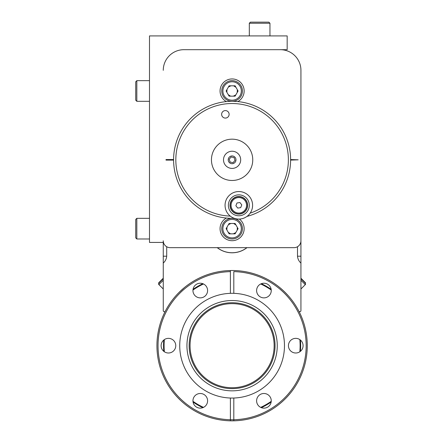 <?xml version="1.0" encoding="UTF-8"?>
<svg xmlns="http://www.w3.org/2000/svg" width="443" height="443" viewBox="0 0 443 443"><rect width="100%" height="100%" fill="white"/><g stroke="black" fill="none" stroke-linecap="round" stroke-linejoin="round"><path stroke-width="0.66" d="M284.24 291.533L287.202 294.556M283.238 290.586L279.821 287.601L283.238 290.586M166.706 246.734L166.706 256.12A10.3 10.3 0 0 1 163.262 263.076L163.262 310.621A1.102 1.102 0 0 0 165.344 311.13A75.172 75.172 0 0 1 232.099 270.512C225.443 270.706 225.443 270.706 232.099 270.512L232.835 270.512L232.099 270.512A75.172 75.172 0 0 1 298.859 311.13A1.102 1.102 0 0 0 300.935 310.621L300.935 256.192L297.502 256.192M236.39 270.634L233.81 270.529A75.172 75.172 0 0 1 307.27 345.678A75.172 75.172 0 0 1 233.81 420.828L233.81 398.024A52.368 52.368 0 0 0 284.472 345.678A52.368 52.368 0 0 0 230.393 293.338A52.368 52.368 0 0 0 179.731 345.678A52.368 52.368 0 0 0 233.81 398.024A52.368 52.368 0 0 1 230.393 398.024L230.393 419.731A74.07 74.07 0 0 0 306.168 345.678A74.07 74.07 0 0 0 233.81 271.631L233.81 293.338M184.382 287.601L178.778 292.696L184.382 287.601M175.417 296.312L174.021 297.962L175.417 296.312M175.411 296.317L176.148 295.487L175.411 296.317M163.262 263.076C165.355 260.827 165.355 260.827 163.262 263.076L163.262 240.776A6.883 6.883 0 0 0 170.151 247.659L294.052 247.659A6.883 6.883 0 0 0 300.935 240.776L300.935 70.337A20.649 20.649 0 0 0 280.286 49.682L183.917 49.682A20.649 20.649 0 0 0 163.262 70.337A20.649 20.649 0 0 1 183.917 49.682L287.169 49.682L287.169 35.916L149.496 35.916L149.496 242.426L163.262 242.426M166.701 256.192L163.262 256.192M300.935 256.192L300.935 234.192M300.935 223.122L300.935 186.066M300.935 174.996L300.935 113.563M300.935 109.709L300.935 92.914M300.935 89.06L300.935 70.337M158.893 284.157L158.66 284.389L163.262 288.991M163.262 278.226L158.66 282.833L158.66 284.389M305.543 282.833L305.31 284.157M305.476 282.767L300.935 278.226M299.75 261.835L299.39 261.359M286.256 293.548L287.197 294.545M300.935 263.076A10.3 10.3 0 0 1 297.497 256.12L297.497 246.734M299.479 261.481L299.728 261.807M217.308 247.659A24.077 24.077 0 0 0 246.895 247.659M163.262 278.697L158.893 283.066L158.893 284.622L163.262 280.253M305.543 284.389L305.31 283.066L300.935 278.697M300.935 288.991L305.31 284.622L300.935 280.253M237.813 101.591A12.044 12.044 0 0 0 232.099 78.943A12.044 12.044 0 0 0 226.39 101.591M226.39 218.056A12.044 12.044 0 0 0 232.099 240.704A12.044 12.044 0 0 0 239.386 219.069M290.614 160.1L298.183 159.823L290.614 159.546M173.59 160.1L166.02 160.1L166.02 159.546L173.59 159.546M136.832 238.982L135.73 237.885L135.73 219.435L136.832 218.333L136.832 238.982L149.496 238.982M136.832 101.314L135.73 100.212L135.73 81.761L136.832 80.659L136.832 101.314L149.496 101.314M249.309 23.252L250.411 22.15L268.857 22.15L269.959 23.252L249.309 23.252L249.309 35.916M232.099 81.761A9.225 9.225 0 0 1 241.324 90.987A9.225 9.225 0 0 1 232.099 100.212A9.225 9.225 0 0 1 222.879 90.987A9.225 9.225 0 0 1 232.099 81.761M232.099 80.659A10.327 10.327 0 0 1 242.426 90.987A10.327 10.327 0 0 1 232.099 101.314A10.327 10.327 0 0 1 221.777 90.987A10.327 10.327 0 0 1 232.099 80.659M226.124 90.987L229.114 96.164L235.089 96.164L238.079 90.987L235.089 85.809L229.114 85.809L226.124 90.987M232.099 219.435A9.225 9.225 0 0 1 241.324 228.66A9.225 9.225 0 0 1 232.099 237.885A9.225 9.225 0 0 1 222.879 228.66A9.225 9.225 0 0 1 232.099 219.435M232.099 218.333A10.327 10.327 0 0 1 242.426 228.66A10.327 10.327 0 0 1 232.099 238.982A10.327 10.327 0 0 1 221.777 228.66A10.327 10.327 0 0 1 232.099 218.333M238.079 228.66L235.089 223.482L229.114 223.482L226.124 228.66L229.114 233.838L235.089 233.838L238.079 228.66M235.814 232.581L233.334 233.838L235.814 232.581M237.354 227.403L237.199 230.177L237.354 227.403M233.644 223.482L235.964 225L233.644 223.482M228.389 224.734L230.864 223.482L228.389 224.734M226.849 229.911L226.999 227.143L226.849 229.911M230.559 233.838L228.234 232.315L230.559 233.838M235.814 94.907L233.334 96.164L235.814 94.907M237.354 89.735L237.199 92.504L237.354 89.735M233.644 85.809L235.964 87.326L233.644 85.809M228.389 87.066L230.864 85.809L228.389 87.066M226.849 92.238L226.999 89.469L226.849 92.238M230.559 96.164L228.234 94.647L230.559 96.164M217.22 247.659A24.132 24.132 0 0 0 246.984 247.659M288.26 295.714L285.84 293.122M284.052 291.356L283.016 290.381M236.473 270.64L234.989 270.568M180.146 291.356L180.7 290.835M177.255 294.279L179.072 292.408M181.181 290.386L181.58 290.021M261.376 283.686A68.56 68.56 0 0 1 271.155 289.329M300.432 340.036A68.56 68.56 0 0 1 300.432 351.327M271.155 402.034A68.56 68.56 0 0 1 261.376 407.676M260.7 283.974A68.012 68.012 0 0 1 271.238 290.06M299.839 339.598A68.012 68.012 0 0 1 299.839 351.764M271.238 401.303A68.012 68.012 0 0 1 260.7 407.383M232.099 387.725A42.046 42.046 0 0 1 190.058 345.678A42.046 42.046 0 0 1 232.099 303.638A42.046 42.046 0 0 1 274.145 345.678A42.046 42.046 0 0 1 232.099 387.725M203.503 407.383A68.012 68.012 0 0 1 192.965 401.303M164.364 351.764A68.012 68.012 0 0 1 164.364 339.598M192.965 290.06A68.012 68.012 0 0 1 203.503 283.974M202.822 407.676A68.56 68.56 0 0 1 193.048 402.034M163.772 351.327A68.56 68.56 0 0 1 163.772 340.036M193.048 289.329A68.56 68.56 0 0 1 202.822 283.686M180.151 291.356L179.559 291.926M177.261 294.274L175.943 295.714M233.81 420.828A75.172 75.172 0 0 1 230.393 420.828A75.172 75.172 0 0 0 233.81 420.828L233.81 419.731M230.393 420.828A75.172 75.172 0 0 1 156.933 345.678A75.172 75.172 0 0 1 230.393 270.529L230.393 271.631A74.07 74.07 0 0 0 158.035 345.678A74.07 74.07 0 0 0 230.393 419.731L230.393 420.828L230.393 419.731M231.091 270.518L230.111 270.54M229.219 270.568L227.392 270.656M227.724 270.64L230.072 270.54M295.758 353.005A7.326 7.326 0 0 0 303.084 345.678A7.326 7.326 0 0 0 295.758 338.358A7.326 7.326 0 0 0 288.437 345.678A7.326 7.326 0 0 0 295.758 353.005M232.099 300.526A45.158 45.158 0 0 0 186.946 345.678A45.158 45.158 0 0 0 232.099 390.837A45.158 45.158 0 0 0 277.257 345.678A45.158 45.158 0 0 0 232.099 300.526M232.099 388.633A42.954 42.954 0 0 0 275.053 345.678A42.954 42.954 0 0 0 232.099 302.73A42.954 42.954 0 0 0 189.144 345.678A42.954 42.954 0 0 0 232.099 388.633M200.269 408.136A7.326 7.326 0 0 0 207.595 400.81A7.326 7.326 0 0 0 200.269 393.489A7.326 7.326 0 0 0 192.949 400.81A7.326 7.326 0 0 0 200.269 408.136M168.44 353.005A7.326 7.326 0 0 0 175.766 345.678A7.326 7.326 0 0 0 168.44 338.358A7.326 7.326 0 0 0 161.119 345.678A7.326 7.326 0 0 0 168.44 353.005M200.269 297.873A7.326 7.326 0 0 0 207.595 290.547A7.326 7.326 0 0 0 200.269 283.227A7.326 7.326 0 0 0 192.949 290.547A7.326 7.326 0 0 0 200.269 297.873M263.928 408.136A7.326 7.326 0 0 0 271.254 400.81A7.326 7.326 0 0 0 263.928 393.489A7.326 7.326 0 0 0 256.608 400.81A7.326 7.326 0 0 0 263.928 408.136M263.928 297.873A7.326 7.326 0 0 0 271.254 290.547A7.326 7.326 0 0 0 263.928 283.227A7.326 7.326 0 0 0 256.608 290.547A7.326 7.326 0 0 0 263.928 297.873M230.393 293.338L230.393 270.529M286.322 293.62L287.396 294.761M285.375 292.651L282.318 289.744M229.081 113.785A3.743 3.743 0 0 0 224.828 110.628A3.743 3.743 0 0 0 221.672 114.881A3.743 3.743 0 0 0 225.924 118.037A3.743 3.743 0 0 0 229.081 113.785M250.134 213.166A56.311 56.311 0 0 0 223.865 104.122A56.311 56.311 0 0 0 230.277 216.101M234.247 218.294A58.509 58.509 0 0 1 174.221 168.384A58.509 58.509 0 0 1 223.543 101.94A58.509 58.509 0 0 1 289.982 151.262A58.509 58.509 0 0 1 246.967 216.411M230.537 202.324A8.81 8.81 0 0 0 235.842 213.598A8.81 8.81 0 0 0 247.116 208.299A8.81 8.81 0 0 0 241.817 197.024A8.81 8.81 0 0 0 230.537 202.324M225.875 200.64A13.766 13.766 0 0 1 243.495 192.362A13.766 13.766 0 0 1 251.779 209.982A13.766 13.766 0 0 1 234.159 218.261A13.766 13.766 0 0 1 225.875 200.64A13.766 13.766 0 0 0 234.159 218.261A13.766 13.766 0 0 0 251.779 209.982M239.962 212.972A7.741 7.741 0 0 1 231.168 206.444A7.741 7.741 0 0 1 237.697 197.65A7.741 7.741 0 0 1 246.491 204.179A7.741 7.741 0 0 1 239.962 212.972M240.084 213.825A8.605 8.605 0 0 1 230.316 206.571A8.605 8.605 0 0 1 237.57 196.797A8.605 8.605 0 0 1 247.338 204.051A8.605 8.605 0 0 1 240.084 213.825M241.778 204.876L239.923 202.54L236.977 202.977L235.881 205.746L237.73 208.083L240.682 207.645L241.778 204.876M211.671 162.841A20.649 20.649 0 0 1 229.081 139.395A20.649 20.649 0 0 1 252.532 156.8A20.649 20.649 0 0 1 235.122 180.251A20.649 20.649 0 0 1 211.671 162.841M232.88 156.019A3.882 3.882 0 0 1 235.903 160.599A3.882 3.882 0 0 1 231.324 163.628A3.882 3.882 0 0 1 228.295 159.048A3.882 3.882 0 0 1 232.88 156.019M233.821 151.406A8.589 8.589 0 0 1 240.516 161.54A8.589 8.589 0 0 1 230.382 168.24A8.589 8.589 0 0 1 223.682 158.101A8.589 8.589 0 0 1 233.821 151.406M233.046 162.659L235.028 160.421L234.081 157.586L231.152 156.988L229.175 159.225L230.116 162.06L233.046 162.659M248.673 208.858A10.466 10.466 0 0 0 242.376 195.468A10.466 10.466 0 0 0 228.987 201.764A10.466 10.466 0 0 0 235.277 215.154A10.466 10.466 0 0 0 248.673 208.858M136.832 218.333L149.496 218.333M136.832 80.659L149.496 80.659M269.959 23.252L269.959 35.916"/></g></svg>
